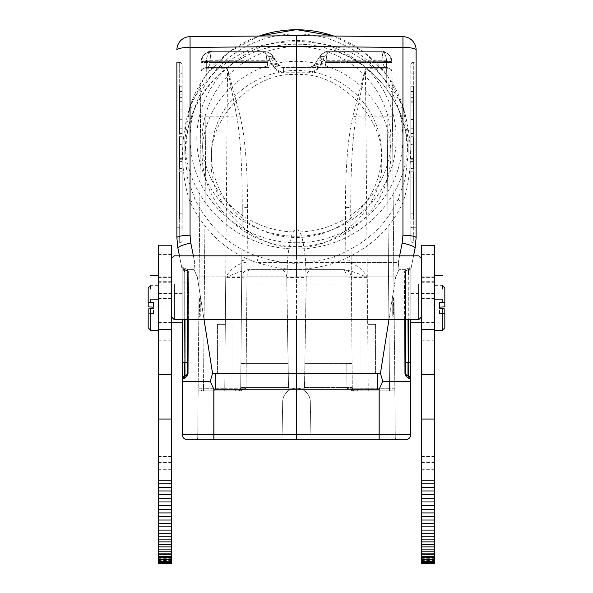 <?xml version="1.0" encoding="UTF-8"?>
<svg xmlns="http://www.w3.org/2000/svg" width="593" height="593" viewBox="0 0 593 593"><rect width="100%" height="100%" fill="white"/><g stroke="black" fill="none" stroke-linecap="round" stroke-linejoin="round"><path stroke-width="0.44" stroke-dasharray="2.96 2.22" d="M421.43 245.302L421.43 563.343M434.721 563.343L434.721 508.075L421.43 508.09L434.721 508.09L434.721 245.302M421.43 306.299L421.43 322.659L421.43 306.299M421.43 284.558L421.43 316.981L421.43 284.558M434.721 508.075L421.43 508.075M434.721 276.99L434.721 299.836L434.721 276.872L421.43 276.872L421.43 281.682L421.43 276.99M434.721 305.447L434.721 330.501L434.721 305.447M421.43 554.322L434.721 554.322M421.43 556.138L434.721 556.138M421.43 558.258L434.721 558.258M442.697 289.058L442.697 286.426M434.721 282.231L421.43 282.231L421.43 277.294L421.43 282.231M421.43 277.294L434.721 277.294M421.43 281.682L434.721 281.682M434.721 276.872L421.43 276.872M434.721 277.413L421.43 277.413M434.721 293.261L421.43 293.261L421.43 298.227L421.43 293.261M421.43 298.227L434.721 298.227M434.721 298.524L421.43 298.642L421.43 293.802L421.43 298.524M421.43 293.802L434.721 293.802M434.721 298.642L421.43 298.642M434.721 298.101L421.43 298.101M442.163 307.174L442.163 302.304M442.163 299.836L442.163 285.315L442.163 299.836M439.509 310.369L439.509 313.512M439.509 302.304L439.509 307.174M444.824 306.877L444.824 302.593M444.824 308.938L444.824 313.223M434.195 309.516L434.195 293.157L434.195 309.516M434.195 306.344L434.195 322.266L434.195 306.344M410.801 309.472L410.801 293.557L410.801 309.472M405.486 439.754L379.142 439.754L379.186 434.432L410.801 434.432L410.801 378.482L407.695 375.777M410.801 319.642L410.801 269.63L410.801 362.664L408.28 362.664L408.28 271.646L410.764 269.822L413.558 255.842L410.764 269.822L408.28 271.646L408.74 269.741L407.999 282.92L410.801 282.92L408.28 282.92L408.28 319.642M388.941 319.642L395.709 276.872L398.985 269.63L395.709 276.872L380.439 373.36L382.737 381.269L379.186 389.23L379.186 434.432L296.5 434.432L296.5 389.23L213.814 389.23L213.814 434.432L296.5 434.432L296.5 439.754L378.905 439.754L378.905 390.839L354.955 390.839A2.661 2.661 0 0 1 352.301 388.207L350.73 208.336L352.301 388.207L368.246 388.267L367.275 277.361L351.33 277.539L351.293 276.812L346.008 276.812C345.734 272.395 344.852 270 343.354 269.63L248.096 269.63L248.096 261.906C238.201 263.203 230.744 268.355 225.725 277.361L225.725 277.361C236.333 272.854 243.79 270.282 248.096 269.63L249.646 269.63C248.148 270 247.266 272.395 246.992 276.812L286.76 276.812L286.79 277.465L306.21 277.465L304.476 388.185L288.524 388.185L304.476 388.185L306.203 284.003L305.506 260.038C302.504 231.3 299.502 231.255 296.5 229.283C293.498 231.255 290.496 231.3 287.494 260.038L286.797 284.003L246.925 284.003L247.585 207.372A5.315 1.008 -179.5 0 0 242.27 208.336L240.914 363.85L241.67 277.539L225.725 277.361L224.754 388.267L240.699 388.207A2.661 2.661 0 0 1 238.045 390.839L224.754 390.839C210.73 390.839 210.73 390.839 224.732 390.839C238.727 390.839 238.727 390.839 224.732 390.839L238.045 390.839A2.661 2.661 0 0 0 240.699 388.207A2.661 2.661 0 0 1 238.045 390.839L240.676 390.809L246.021 388.207L240.098 390.839L214.095 390.839L238.045 390.839A2.661 2.661 0 0 0 240.699 388.207L242.27 208.336C242.263 167.485 240.454 137.005 236.837 116.888L227.119 116.836L224.754 388.207L198.173 388.207L203.488 388.267L206.334 62.087L201.02 61.968L206.334 62.087M380.439 373.36L296.5 373.36L296.5 389.23L379.186 389.23M410.801 381.269L382.737 381.269M405.664 374.109L405.486 272.432A2.661 2.661 0 0 1 407.999 269.778A2.661 2.661 0 0 0 405.486 272.432L405.864 271.068L407.999 269.778L405.864 271.068L405.189 269.63L410.334 267.436L407.999 269.778L408.74 269.741A2.661 2.661 0 0 0 411.201 267.606A2.661 2.661 0 0 1 408.74 269.741L407.999 269.778L408.74 269.741L407.999 269.778L410.334 267.436L405.189 269.63L398.985 269.63L405.189 269.63L404.307 272.372L405.189 269.63L405.864 271.068L405.486 319.642L405.486 272.432L404.307 272.372L404.989 373.486M410.015 378.445L406.272 376.503M405.353 375.043L405.145 374.398M407.999 319.642L408.28 375.821A2.661 2.661 0 0 1 410.801 378.482A2.661 2.661 0 0 0 408.28 375.821L408.28 375.821A2.661 2.661 0 0 1 410.801 378.482A2.661 2.661 0 0 0 408.28 375.821L407.999 375.806A2.661 2.661 0 0 1 405.486 373.153A2.661 2.661 0 0 0 406.049 374.798L405.901 374.583M408.74 269.741A2.661 2.661 0 0 0 411.208 267.606L410.334 267.436L411.208 267.606A2.661 2.661 0 0 1 408.74 269.741A2.661 2.661 0 0 0 411.208 267.606L410.764 269.822L411.208 267.606M404.76 319.642L404.307 272.372L405.486 272.432L405.486 282.92L407.999 282.92L405.486 282.92L405.486 373.153A2.661 2.661 0 0 0 406.049 374.798M213.814 389.23L210.263 381.269L212.561 373.36L296.5 373.36L296.5 263.122C287.798 263.826 275.093 261.639 258.385 256.576C230.818 247.333 209.64 228.135 194.852 198.989L187.662 178.367L184.86 154.291L187.818 128.896L194.852 108.326C206.09 82.471 227.075 63.273 257.807 50.724C270.89 46.232 283.788 44.03 296.5 44.119C303.586 43.133 316.484 45.335 335.193 50.724C362.293 59.93 383.278 79.128 398.148 108.326L405.323 129.496L408.14 154.143L405.197 178.975L398.148 198.989C386.621 225.162 365.444 244.36 334.615 256.576A5.315 0.385 -109.5 0 0 336.379 262.491C321.384 267.213 308.093 269.43 296.515 269.126C287.42 269.837 274.122 267.621 256.621 262.491C227.742 252.803 205.556 232.693 190.056 202.154C184.564 185.913 182.125 167.893 182.733 148.08C183.563 132.55 186.002 118.919 190.056 107.17C201.828 80.092 223.813 59.975 256.006 46.84C269.741 43.437 283.239 41.755 296.485 41.784C303.875 41.065 317.374 42.755 336.994 46.84C365.377 56.476 387.362 76.586 402.943 107.17C408.436 123.863 410.875 142.179 410.267 162.111C409.437 177.255 406.998 190.605 402.943 202.154C390.869 229.58 368.683 249.69 336.379 262.491L398.288 262.491L398.985 269.63L398.288 262.491L399.615 255.842M212.561 373.36L197.291 276.872L194.015 269.63L187.811 269.63L194.015 269.63L197.291 276.872L395.709 276.872L296.5 276.872L296.5 255.842M204.059 319.642L197.291 276.872L296.5 276.872L296.5 319.642M187.514 439.754L195.09 439.754A2.661 2.661 0 0 0 197.743 437.108A2.661 2.661 0 0 1 195.09 439.754A2.661 2.661 0 0 0 197.743 437.108L198.151 390.839L201.323 390.839L202.043 388.267M214.095 439.754L214.095 437.115L282.068 437.115L282.031 439.235L282.676 402.002A13.824 13.824 0 0 1 296.5 388.185A13.824 13.824 -0 0 0 282.676 402.002L282.068 437.115L214.095 437.115L214.095 439.754L397.91 439.754A2.661 2.661 0 0 1 395.257 437.115L394.849 390.839L389.512 390.839L394.849 390.839L394.827 388.207L395.257 437.115A2.661 2.661 0 0 0 397.91 439.754A2.661 2.661 0 0 1 395.257 437.115L378.905 437.115L395.257 437.115M213.858 439.754L213.814 434.432L182.199 434.432L182.199 381.269L210.263 381.269M182.199 319.642L182.199 282.92L184.719 282.92L182.199 282.92L182.199 269.63L182.199 381.269M184.719 375.821A2.661 2.661 0 0 0 182.199 378.482L182.199 378.482A2.661 2.661 0 0 1 184.719 375.821L184.719 375.821A2.661 2.661 0 0 0 182.199 378.482A2.661 2.661 0 0 1 184.719 375.821L182.199 378.482A2.661 2.661 0 0 1 184.719 375.821L185.001 319.642M182.199 309.472L182.199 293.557L182.199 309.472M188.011 373.486L187.855 374.398M187.647 375.043L186.728 376.503M185.001 269.778L185.001 282.92L185.001 269.778L184.26 269.741A2.661 2.661 0 0 1 181.799 267.606L179.442 255.842L181.792 267.606A2.661 2.661 0 0 0 184.26 269.741L187.136 271.068L185.001 269.778A2.661 2.661 0 0 1 187.514 272.432A2.661 2.661 0 0 0 185.001 269.778L182.666 267.436L187.811 269.63L182.666 267.436L181.792 267.606L182.666 267.436L185.001 269.778A2.661 2.661 0 0 1 187.514 272.432L187.514 362.664L187.514 272.432L187.136 271.068L187.514 272.432L187.514 373.153A2.661 2.661 0 0 1 187.336 374.109A2.661 2.661 0 0 0 187.514 373.153L188.025 373.167L188.693 272.372L187.811 269.63L188.693 272.372L188.24 319.642M193.385 255.842L194.712 262.491L194.015 269.63L194.712 262.491L190.835 243.086A13.291 2.498 -11.3 0 0 177.915 248.215M184.719 271.646L182.236 269.822L184.719 271.646L184.26 269.741L184.719 271.646L184.719 282.92L184.719 271.646M176.884 229.758L176.884 237.786L176.884 229.758M176.884 73.065L176.884 227.238L176.884 62.295L176.884 73.065L179.679 73.095L176.884 73.065M176.884 62.295L179.679 62.443L176.884 62.295L176.884 237.786A13.291 2.52 180 0 1 190.056 235.265L190.056 202.154A5.315 0.934 -24.8 0 0 194.852 198.989M296.5 35.713L190.056 36.647L190.056 47.41L256.006 46.84L257.807 50.724M296.485 41.784L296.5 44.119M334.615 256.576C320.316 261.239 307.611 263.418 296.5 263.122M415.085 248.215A13.291 2.498 11.3 0 0 402.165 243.086L398.288 262.491L256.621 262.491A5.315 0.385 -70.5 0 0 258.385 256.576M405.486 272.432L405.486 272.432A2.661 2.661 0 0 1 407.999 269.778A2.661 2.661 0 0 0 405.486 272.432L405.486 373.153L404.975 373.167M402.165 243.086L402.943 235.265A13.291 2.52 180 0 1 416.116 237.786L416.116 62.295L416.116 237.786L416.116 62.295L413.321 62.443A2.661 2.661 0 0 0 410.801 65.097L410.801 227.771L410.801 65.097A2.661 2.661 0 0 1 413.321 62.443L416.116 62.295M413.321 242.9L415.856 243.034L413.321 242.9A2.661 2.661 0 0 1 410.801 240.247A2.661 2.661 0 0 0 413.321 242.9L413.321 227.267A2.661 0.504 0 0 0 410.801 227.771L410.801 240.247L410.801 227.771A2.661 0.504 -0 0 1 413.321 227.267L413.321 73.095L416.116 73.065L413.321 73.095L413.321 62.443L413.321 73.095A2.661 0.504 180 0 0 410.801 73.599A2.661 0.504 180 0 1 413.321 73.095L413.321 242.9A2.661 2.661 0 0 1 410.801 240.247M410.801 110.142L410.801 126.094L410.801 110.142M410.801 171.814L410.801 219.128L410.801 171.814L413.454 171.814L410.801 171.814M410.801 133.536L410.801 86.222L410.801 133.536L413.454 133.536L410.801 133.536M410.801 144.492L410.801 168.62L410.801 144.492L413.454 144.492L413.454 168.62L413.454 144.492M410.801 136.724L410.801 168.62L410.801 136.724L410.801 168.62L410.801 136.724L410.801 168.62L410.801 136.724L410.801 168.62L410.801 136.724L413.454 136.724L413.454 168.62L410.801 168.62L413.454 168.62L413.454 136.724L413.454 159.769L413.454 136.724L413.454 159.762L413.454 136.724L410.801 136.724L413.454 136.724L410.801 136.724L413.454 136.724L410.801 136.724L413.454 136.724L413.454 168.62L410.801 168.62L413.454 168.62L410.801 168.62L413.454 168.62L410.801 168.62L413.454 168.62L413.454 136.724L410.801 136.724L413.454 136.724L413.454 168.62L413.454 158.398L413.454 168.62L410.801 168.62L413.454 168.62L413.454 136.724L410.801 136.724L413.454 136.724L413.454 168.62L410.801 168.62L413.454 168.62L413.454 136.724L413.454 161.429L413.454 136.724L410.801 136.724M413.454 110.142L413.454 126.094L413.454 110.142M410.801 119.519L410.801 105.888L413.454 105.888L413.454 100.914L413.454 119.519L410.801 119.519L413.454 119.519L413.454 110.935L413.454 119.519L410.801 119.519L410.801 100.914L410.801 105.888L410.801 102.819L413.454 102.819L413.454 109.053L410.801 109.023L410.801 105.888L413.454 105.888L413.454 110.935L410.801 110.935L413.454 110.935L413.454 119.519L410.801 119.519M410.801 109.023L410.801 102.819L413.454 102.819L413.454 109.023L410.801 109.053L413.454 109.053M413.454 101.166L410.801 101.166M413.454 100.914L410.801 100.914M413.454 110.935L410.801 110.935M413.454 171.814L413.454 219.128L413.454 171.814M413.454 177.129L413.454 213.814L413.454 177.129L410.801 177.129L413.454 177.129M410.801 177.129L410.801 213.814L410.801 177.129M413.454 133.536L413.454 86.222L413.454 133.536M413.454 128.221L413.454 91.537L413.454 128.221L410.801 128.221L413.454 128.221M410.801 128.221L410.801 91.537L410.801 128.221M413.454 159.769L410.801 159.769L413.454 159.762M413.454 143.447L413.454 155.129L413.454 143.447L410.801 143.447L410.801 155.129L410.801 143.447M413.454 158.398L410.801 158.398L413.454 158.398M413.454 155.129L410.801 155.129L413.454 155.129M413.454 143.98L410.801 143.98M413.454 168.62L410.801 168.62L413.454 168.62M413.454 161.429L410.801 161.429M402.943 36.647A13.291 13.291 0 0 1 416.116 49.938A13.291 2.52 0 0 0 402.943 47.41L402.943 36.647A13.291 13.291 0 0 1 416.116 49.938M196.817 138.354A99.683 97.867 180 0 0 296.5 236.222A99.683 97.867 180 0 0 396.183 138.354A99.683 97.867 180 0 0 296.5 40.48A99.683 97.867 180 0 0 196.817 138.354M202.139 139.362A94.361 92.649 180 0 0 296.5 232.011A94.361 92.649 180 0 0 390.861 139.362A94.361 92.649 180 0 0 296.5 46.714A94.361 92.649 180 0 0 202.139 139.362L202.139 153.98A94.361 92.649 0 0 1 296.5 61.331A94.361 92.649 0 0 1 390.861 153.98A94.361 92.649 0 0 1 296.5 246.636A94.361 92.649 0 0 1 202.139 153.98M390.861 139.362L390.861 153.98M211.442 153.98A85.058 83.517 0 0 1 296.5 70.463A85.058 83.517 0 0 1 381.558 153.98A85.058 83.517 0 0 1 296.5 237.496A85.058 83.517 0 0 1 211.442 153.98L211.442 160.807C207.669 118.2 254.404 70.849 296.5 74.688C338.596 70.849 385.331 118.2 381.558 160.807C385.331 203.421 338.596 250.772 296.5 246.925C254.404 250.772 207.669 203.421 211.442 160.807M381.558 153.98L381.558 160.807M344.904 261.906C354.799 263.203 362.256 268.355 367.275 277.361C356.667 272.854 349.21 270.282 344.904 269.63L344.904 261.906L248.096 261.906M201.02 61.968C201.494 55.987 205.037 52.555 211.649 51.665C210.886 50.687 210.389 54.045 210.159 61.739C210.107 56.046 210.604 52.688 211.649 51.665L264.226 51.665A10.63 10.63 0 0 1 273.076 56.402C273.366 56.75 271.298 58.537 266.85 61.739C271.298 58.537 273.373 56.758 273.076 56.402L268.651 56.402L273.076 56.402L278.969 65.245L283.395 67.609L278.969 65.245A5.315 5.315 0 0 0 283.395 67.609L324.341 67.609L283.395 67.609A5.315 5.315 0 0 1 278.969 65.245L267.369 62.576L266.85 61.739L267.369 62.576L278.969 65.245L273.076 56.402C270.912 53.348 267.969 51.769 264.226 51.665L211.649 51.665L264.226 51.665L268.651 56.402L269.948 60.278L274.552 67.187A5.315 0.845 -33.7 0 1 278.969 65.245L274.552 68.032L270.504 61.968L268.651 56.402L264.226 51.665L211.649 51.665C207.046 50.687 203.51 54.045 201.034 61.739L198.151 390.839L224.754 390.839L224.754 388.207L240.699 388.207A2.661 2.661 0 0 1 238.045 390.839L238.045 390.839A2.661 2.661 0 0 0 240.699 388.207L246.021 388.207L240.699 388.207L241.67 277.539A7.976 7.976 0 0 1 249.646 269.63L246.777 270.163M286.797 284.003L288.524 388.185L296.5 388.185A13.824 13.824 180 0 0 282.676 401.995L282.031 439.235L282.676 401.995A13.824 13.824 180 0 1 296.5 388.178A13.824 13.824 180 0 1 310.324 401.995L310.969 439.235L282.031 439.235L310.969 439.235L310.324 401.995A13.824 13.824 180 0 0 296.5 388.178A13.824 13.824 0 0 1 310.324 402.002A13.824 13.824 -0 0 0 296.5 388.185L288.524 388.185L286.93 297.004L288.524 388.185L288.517 387.503L246.021 387.503L246.021 388.207L246.021 387.503L240.706 387.503L240.914 363.85L240.706 387.503L246.021 387.503L246.228 363.368L246.021 387.503L288.517 387.503L286.79 277.465M241.707 276.812L241.67 277.539A5.315 0.526 -179.5 0 1 246.984 277.057L241.707 276.812C242.522 272.395 245.168 270 249.646 269.63L311.355 269.63C308.553 270.356 306.848 272.75 306.24 276.812L346.015 277.057A5.315 0.526 179.5 0 1 351.33 277.539A7.976 7.976 0 0 0 343.354 269.63L311.355 269.63M286.76 276.812C286.152 272.75 284.447 270.356 281.645 269.63M306.21 277.465L306.24 276.812M346.223 270.163L343.354 269.63C347.832 270 350.478 272.395 351.293 276.812M352.324 390.809L350.737 388.215L346.979 388.207L346.979 387.503L304.483 387.503L346.979 387.503L346.772 363.368L346.979 387.503L352.294 387.503L346.979 387.503L346.979 388.207L352.324 390.809L368.246 390.839L354.955 390.839A2.661 2.661 0 0 1 352.301 388.207A2.661 2.661 0 0 0 354.955 390.839L354.955 390.839A2.661 2.661 0 0 1 352.301 388.207L352.301 388.207A2.661 2.661 0 0 0 354.955 390.839A2.661 2.661 0 0 1 352.301 388.207L346.979 388.207L352.902 390.839L394.849 390.839L378.905 390.839L378.905 439.754M389.512 390.839L394.849 390.839L389.512 390.839L389.512 388.267L394.827 388.207L391.98 62.206L394.827 388.207L389.512 388.207L389.512 390.839L368.238 390.839C354.273 390.839 354.273 390.839 368.268 390.839C382.27 390.839 382.27 390.839 368.268 390.839C354.273 390.839 354.273 390.839 368.268 390.839C382.27 390.839 382.27 390.839 368.268 390.839L368.246 388.267L389.512 388.267L386.666 62.087L391.98 62.206L391.966 61.739C391.61 56.053 388.067 52.695 381.351 51.665C387.955 52.547 391.499 55.979 391.98 61.968L391.98 62.206A5.315 0.445 -0.5 0 0 388.652 61.82A5.315 0.445 -0.5 0 0 382.841 61.968A5.315 0.445 -0.5 0 1 386.666 61.805A5.315 0.445 -0.5 0 1 391.98 62.206L391.788 60.278C390.624 55.149 387.147 52.28 381.351 51.665C382.389 52.673 382.885 56.031 382.841 61.739C382.885 56.031 382.389 52.673 381.351 51.665L328.774 51.665L324.349 56.402L322.496 61.968L386.666 61.968C386.428 55.987 384.657 52.555 381.351 51.665L328.774 51.665L381.351 51.665C384.249 52.28 385.991 55.156 386.569 60.278L389.512 388.207L368.246 388.207L365.436 68.736L352.924 115.946C348.047 136.064 345.541 166.537 345.415 207.372L346.015 277.057M391.98 61.968L386.666 62.087M391.988 62.776L392.077 72.88L391.988 62.776M394.152 311.169L393.908 306.751C393.515 298.346 393.122 295.685 392.722 298.761L392.722 315.839L394.071 301.103L394.212 317.996L393.1 316.084L394.123 307.671L394.048 298.961L393.04 297.278L392.722 298.761L392.722 316.151L393.174 316.151M393.04 297.278L394.204 316.692L394.123 307.671M391.788 60.278C391.373 59.767 389.638 59.767 386.569 60.278L323.052 60.278L324.349 56.402L319.923 56.402C319.634 56.75 321.702 58.537 326.15 61.739L325.631 62.576A5.315 1.29 -90 0 1 324.341 67.609A5.315 1.29 90 0 0 325.631 62.576L382.848 62.576L382.841 61.739L382.848 62.576A5.315 0.445 -0.5 0 1 386.673 62.406A5.315 0.445 -0.5 0 1 391.988 62.806A5.315 0.445 -0.5 0 0 388.667 62.421A5.315 0.445 -0.5 0 0 382.848 62.576C383.508 66.142 384.813 67.824 386.762 67.609L324.341 67.609L386.762 67.609C384.813 67.817 383.508 66.142 382.848 62.576L325.631 62.576L326.15 61.739C321.702 58.537 319.627 56.758 319.923 56.402L314.031 65.245A5.315 0.845 33.7 0 1 318.448 67.187L323.052 60.278A5.315 0.845 -146.3 0 0 318.634 58.336L314.031 65.245L309.605 67.609A5.315 5.315 0 0 0 314.031 65.245L325.631 62.576L314.031 65.245A5.315 5.315 0 0 1 309.605 67.609L314.031 65.245L319.923 56.402L314.031 65.245L318.448 68.032C316.291 71.086 313.341 72.665 309.605 72.761L283.395 72.761C279.659 72.665 276.709 71.086 274.552 68.032M318.634 58.336L319.923 56.402A10.63 10.63 0 0 1 328.774 51.665L324.349 56.402L319.923 56.402C322.088 53.348 325.031 51.769 328.774 51.665L381.351 51.665C385.954 50.687 389.49 54.045 391.966 61.739C390.468 61.161 387.422 61.161 382.841 61.739L386.658 61.331L391.966 61.739L391.98 62.206A5.315 1.008 179.5 0 0 386.666 61.242M319.923 56.402A10.63 10.63 -0 0 1 328.774 51.665A10.63 2.631 90 0 0 326.15 61.739L382.841 61.739L326.15 61.739A10.63 2.631 90 0 1 328.774 51.665A10.63 10.63 -0 0 0 319.923 56.402A10.63 10.63 0 0 1 328.774 51.665C325.031 51.769 322.088 53.348 319.923 56.402L318.07 59.181L322.496 61.968L318.448 68.032M268.659 67.609L206.238 67.609L268.659 67.609A5.315 1.29 90 0 1 267.369 62.576A5.315 1.29 -90 0 0 268.659 67.609M197.743 437.115L214.095 437.115L197.743 437.115L198.151 390.839L214.095 390.839L198.151 390.839L201.02 62.206A5.315 0.445 0.5 0 1 206.334 61.805A5.315 0.445 0.5 0 1 210.159 61.968L210.152 62.576A5.315 0.445 0.5 0 0 204.34 62.421A5.315 0.445 0.5 0 0 201.012 62.806A5.315 0.445 0.5 0 1 206.327 62.406A5.315 0.445 0.5 0 1 210.152 62.576C209.492 66.142 208.187 67.824 206.238 67.609C208.187 67.817 209.492 66.142 210.152 62.576L210.159 61.739C205.578 61.161 202.532 61.161 201.034 61.739C201.39 56.053 204.933 52.695 211.649 51.665C205.853 52.28 202.376 55.149 201.212 60.278C201.627 59.767 203.362 59.767 206.431 60.278C207.009 55.149 208.751 52.28 211.649 51.665C208.343 52.547 206.572 55.979 206.334 61.968L270.504 61.968L274.93 59.181M203.488 390.839L198.151 390.839L203.488 390.839L203.488 388.267L224.754 388.267L224.754 390.839L203.488 390.839L224.754 390.839C210.73 390.839 210.73 390.839 224.732 390.839C238.727 390.839 238.727 390.839 224.732 390.839L203.488 390.839L206.334 61.242A5.315 1.008 -179.5 0 0 201.02 62.206L201.034 61.739L206.342 61.331L210.159 61.968A5.315 0.445 0.5 0 0 204.34 61.82A5.315 0.445 0.5 0 0 201.02 62.206L201.212 60.278M392.462 116.836L356.163 116.888C352.546 137.005 350.737 167.485 350.73 208.336A5.315 1.008 179.5 0 0 345.415 207.372M310.969 439.235L310.324 401.995L310.969 439.235M368.268 373.301L358.965 373.301L368.268 373.301M368.268 324.386L375.554 324.386L368.268 324.386M247.585 207.372C247.459 166.537 244.953 136.064 240.076 115.946L227.564 68.736L227.119 116.836L200.538 116.836M274.366 58.336A5.315 0.845 146.3 0 0 269.948 60.278L206.431 60.278L206.334 61.242M273.076 56.402A10.63 10.63 0 0 0 264.226 51.665C267.969 51.769 270.912 53.348 273.076 56.402A10.63 10.63 0 0 0 264.226 51.665A10.63 2.631 -90 0 1 266.85 61.739L210.159 61.739L266.85 61.739A10.63 2.631 -90 0 0 264.226 51.665M201.012 62.776L200.923 72.88A5.315 5.315 0 0 1 206.238 67.609C203.058 67.943 201.286 69.7 200.923 72.88L200.923 72.88C200.916 70.167 202.687 68.41 206.238 67.609M198.848 311.169L198.951 298.961L200.278 297.278L198.788 317.996L199.9 316.084L200.278 313.867L200.271 297.286L200.278 315.839L198.929 301.103L198.848 311.169L199.092 306.751C199.485 298.346 199.878 295.685 200.278 298.761L199.96 297.278M200.953 69.7A5.315 1.008 0.5 0 1 206.268 68.736L227.564 68.736L236.837 116.888L240.076 115.946M224.732 373.301L215.429 373.301L224.732 373.301M224.732 324.386L217.446 324.386L224.732 324.386M198.877 307.671L199.9 316.076M200.278 313.867L200.278 316.151L199.826 316.151M386.762 67.609A5.315 5.315 0 0 1 392.077 72.88A5.315 5.315 0 0 0 386.762 67.609M352.924 115.946L356.163 116.888L365.436 68.736L386.732 68.736A5.315 1.008 -0.5 0 1 392.047 69.7M392.722 313.867L393.1 316.076M176.884 49.938A13.291 13.291 0 0 1 190.056 36.647A13.291 13.291 0 0 0 176.884 49.938A13.291 2.52 0 0 1 190.056 47.41L190.056 107.17A5.315 0.897 24.8 0 0 194.838 108.4C208.01 80.996 228.987 61.805 257.785 50.828C270.275 46.395 283.172 44.193 296.493 44.216C309.813 44.193 322.725 46.395 335.215 50.828L335.193 50.724M187.418 271.713L187.136 271.068L187.811 269.63L187.136 271.068L187.425 271.757M187.514 272.432L188.693 272.372L187.514 272.432M179.679 242.9L177.144 243.034L179.679 242.9A2.661 2.661 0 0 0 182.199 240.247A2.661 2.661 0 0 1 179.679 242.9L179.679 227.267A2.661 0.504 0 0 1 182.199 227.771L182.199 73.599L182.199 227.771A2.661 0.504 0 0 0 179.679 227.267L179.679 62.443A2.661 2.661 0 0 1 182.199 65.097L182.199 73.599L182.199 65.097A2.661 2.661 0 0 0 179.679 62.443L179.679 73.095A2.661 0.504 180 0 1 182.199 73.599A2.661 0.504 180 0 0 179.679 73.095L179.679 242.9A2.661 2.661 0 0 0 182.199 240.247M182.199 110.142L182.199 126.094L182.199 110.142M182.199 133.536L182.199 86.222L182.199 133.536L179.546 133.536L182.199 133.536M182.199 171.814L182.199 219.128L182.199 171.814L179.546 171.814L182.199 171.814M179.546 144.492L179.546 168.62L179.546 136.724L179.546 168.62L182.199 168.62L182.199 136.724L182.199 168.62L182.199 136.724L182.199 168.62L182.199 136.724L182.199 168.62L182.199 136.724L182.199 168.62L179.546 168.62L182.199 168.62L179.546 168.62L179.546 136.724L179.546 168.62L182.199 168.62L179.546 168.62L182.199 168.62L179.546 168.62L179.546 136.724L179.546 161.429L179.546 136.724L182.199 136.724L182.199 159.769L182.199 136.724L179.546 136.724L182.199 136.724L179.546 136.724L182.199 136.724L179.546 136.724L179.546 168.62L182.199 168.62L179.546 168.62L179.546 136.724L182.199 136.724L179.546 136.724L179.546 168.62L179.546 158.398L179.546 168.62L182.199 168.62L179.546 168.62L179.546 144.492L182.199 144.492M179.546 110.142L179.546 126.094L179.546 110.142M182.199 119.653L182.199 106.021L179.546 106.021L179.546 101.047L179.546 119.653L182.199 119.653L179.546 119.653L179.546 111.069L179.546 119.653L182.199 119.653L182.199 101.047L182.199 106.021L182.199 102.952L179.546 102.952L179.546 109.186L182.199 109.156L182.199 106.021L179.546 106.021L179.546 111.069L182.199 111.069L179.546 111.069L179.546 119.653L182.199 119.653M182.199 109.156L182.199 102.952L179.546 102.952L179.546 109.156M179.546 101.299L182.199 101.299M179.546 101.047L182.199 101.047M179.546 111.069L182.199 111.069M179.546 133.536L179.546 86.222L179.546 133.536M179.546 128.221L179.546 91.537L179.546 128.221L182.199 128.221L179.546 128.221M182.199 128.221L182.199 91.537L182.199 128.221M179.546 171.814L179.546 219.128L179.546 171.814M179.546 177.129L179.546 213.814L179.546 177.129L182.199 177.129L179.546 177.129M182.199 177.129L182.199 213.814L182.199 177.129M179.546 143.98L182.199 143.98M179.546 161.429L182.199 161.429M179.546 143.447L179.546 155.129L179.546 143.447L182.199 143.447L182.199 155.129L182.199 143.447M179.546 158.398L182.199 158.398L179.546 158.398M179.546 155.129L182.199 155.129L179.546 155.129M179.546 136.724L182.199 136.724L179.546 136.724M179.546 159.769L182.199 159.769L179.546 159.762M179.546 168.62L182.199 168.62L179.546 168.62M185.001 375.806L185.001 362.664L187.514 362.664L187.514 373.153A2.661 2.661 0 0 1 187.336 374.109A2.661 2.661 0 0 0 187.514 373.153L186.113 375.502M184.26 269.741A2.661 2.661 0 0 1 181.792 267.606A2.661 2.661 0 0 0 184.26 269.741A2.661 2.661 0 0 1 181.799 267.606L182.236 269.822L181.792 267.606M158.805 306.344L158.805 322.266L158.805 306.344M158.805 306.299L158.805 322.659L158.805 306.299M171.57 309.516L171.57 293.157L171.57 309.516M171.57 563.343L171.57 245.302M158.279 245.302L158.279 508.09L171.57 508.075L158.279 508.075L158.279 563.343M171.57 284.558L171.57 316.981L171.57 284.558M158.279 508.09L171.57 508.09M158.279 287.435L158.279 299.836L158.279 287.435M158.279 310.369L158.279 285.315L158.279 310.369M158.279 558.258L171.57 558.258M158.279 556.138L171.57 556.138M158.279 554.322L171.57 554.322M158.279 293.802L171.57 293.802L171.57 298.642L171.57 293.802M171.57 298.524L158.279 298.524M158.279 298.227L171.57 298.227L171.57 293.261L171.57 298.227M171.57 293.261L158.279 293.261M158.279 281.682L171.57 281.682L171.57 276.872L171.57 281.682M171.57 276.99L158.279 276.99M158.279 277.294L171.57 277.294L171.57 282.231L171.57 277.294M171.57 282.231L158.279 282.231M150.303 286.426L150.303 289.058M158.279 277.413L171.57 277.413M158.279 276.872L171.57 276.872M158.279 298.101L171.57 298.101M158.279 298.642L171.57 298.642M153.491 313.512L153.491 310.369M150.837 285.448L150.837 299.836L150.837 285.448M150.837 302.304L150.837 307.174M153.491 302.304L153.491 307.174M148.176 308.938L148.176 313.223L150.837 313.512L150.837 330.368M148.176 313.223L148.176 327.729M148.176 302.593L148.176 306.877M174.223 284.269L174.223 291.215M418.777 291.215L418.777 284.269M421.43 254.471L434.721 254.471M434.721 305.958L421.43 305.958M421.43 340.219L434.721 340.219M421.43 462.51L434.721 462.51M421.43 456.521L434.721 456.521M421.43 509.75L434.721 509.75M434.721 520.988L421.43 520.988M434.721 523.663L421.43 523.663M421.43 557.464L434.721 557.464M421.43 558.799L434.721 558.799M421.43 559.377L434.721 559.377M421.43 559.962L434.721 559.962M421.43 560.489L434.721 560.489M421.43 560.956L434.721 560.956M421.43 561.386L434.721 561.386M421.43 561.779L434.721 561.779M421.43 562.127L434.721 562.127M421.43 562.431L434.721 562.431M421.43 562.69L434.721 562.69M421.43 562.913L434.721 562.913M421.43 563.083L434.721 563.083M421.43 563.217L434.721 563.217M421.43 563.298L434.721 563.298M408.28 375.821L408.28 362.664L405.486 362.664L405.486 282.92M184.719 319.642L184.719 282.92L187.514 282.92L184.719 282.92L184.719 362.664L182.199 362.664M190.835 243.086L190.056 235.265M407.999 375.806A2.661 2.661 0 0 1 405.486 373.153L405.486 373.153M398.162 108.393C384.99 80.996 364.013 61.805 335.215 50.828L336.994 46.84L402.943 47.41L402.943 107.17A5.315 0.897 155.2 0 1 398.162 108.4C404.248 120.713 407.576 135.96 408.14 154.143M333.785 36.04A111.64 109.616 0 0 1 408.14 139.362A111.64 109.616 0 0 1 296.5 248.978A111.64 109.616 0 0 1 184.86 139.362A111.64 109.616 0 0 1 259.215 36.04M402.943 235.265L402.943 202.154A5.315 0.934 -155.2 0 1 398.148 198.989M416.116 227.238L413.321 227.267L416.116 227.238M410.801 229.758L410.801 227.771L410.801 229.758M410.801 65.097A2.661 2.661 0 0 1 413.321 62.443M296.5 242.752A106.325 104.398 0 0 1 190.175 138.354A106.325 104.398 0 0 1 296.5 33.957A106.325 104.398 0 0 1 402.825 138.354A106.325 104.398 0 0 1 296.5 242.752M246.984 277.057L246.228 363.368A5.315 0.526 0.5 0 0 240.914 363.85A5.315 0.526 0.5 0 1 246.228 363.368L246.925 284.003A5.315 0.526 -179.5 0 0 241.61 284.492M352.086 363.85A5.315 0.526 -0.5 0 0 346.772 363.368L304.906 363.368L346.772 363.368A5.315 0.526 -0.5 0 1 352.086 363.85M350.737 388.215L352.301 388.207C353.465 390.617 354.688 391.499 355.97 390.839L379.172 390.839L377.571 389.245L358.965 389.245L377.571 389.245L358.965 389.245L377.571 389.245L379.172 390.839L357.371 390.839L358.965 389.245L357.371 390.839M318.448 67.187C316.291 70.241 313.341 71.82 309.605 71.923L309.605 72.761M283.395 72.761L283.395 67.609L283.395 71.923L309.605 71.923M242.263 388.215L240.676 390.809M288.094 363.368L246.228 363.368L288.094 363.368M214.095 437.115L214.095 390.839L214.095 437.115M310.932 437.115L378.905 437.115L310.932 437.115M351.39 284.492A5.315 0.526 179.5 0 0 346.075 284.003L306.203 284.003M305.506 260.038L345.875 260.038A5.315 1.008 -0.5 0 1 351.189 261.002M368.246 390.839L368.246 388.207L352.301 388.207L352.294 387.8M241.811 261.002A5.315 1.008 0.5 0 1 247.125 260.038L287.494 260.038M274.552 67.187C276.709 70.241 279.659 71.82 283.395 71.923M267.369 62.576L210.152 62.576L267.369 62.576M224.732 389.245L215.429 389.245L224.732 389.245M176.884 227.238L179.679 227.267L176.884 227.238M182.199 229.758L182.199 227.771M182.199 65.097A2.661 2.661 0 0 0 179.679 62.443M182.199 109.186L179.546 109.186L182.199 109.186M158.279 563.298L171.57 563.298M158.279 563.217L171.57 563.217M158.279 563.083L171.57 563.083M158.279 562.913L171.57 562.913M158.279 562.69L171.57 562.69M158.279 562.431L171.57 562.431M158.279 562.127L171.57 562.127M158.279 561.779L171.57 561.779M158.279 561.386L171.57 561.386M158.279 560.956L171.57 560.956M158.279 560.489L171.57 560.489M158.279 559.962L171.57 559.962M158.279 559.377L171.57 559.377M158.279 558.799L171.57 558.799M158.279 557.464L171.57 557.464M171.57 523.663L158.279 523.663M171.57 520.988L158.279 520.988M158.279 509.75L171.57 509.75M158.279 456.521L171.57 456.521M158.279 462.51L171.57 462.51M158.279 340.219L171.57 340.219M171.57 305.958L158.279 305.958M158.279 254.471L171.57 254.471M434.721 469.708L421.43 469.708M434.721 456.514L421.43 456.514M434.721 285.315L442.163 285.315L442.697 285.848M434.195 322.659L421.43 322.659M434.195 293.157L421.43 293.157M421.43 322.266L434.195 322.266M410.801 293.557L434.195 293.557M184.86 154.143C185.35 136.294 188.678 121.046 194.838 108.393M334.052 36.04L364.058 52.014L387.748 76.149L402.921 106.206L408.14 139.362L408.14 154.291M413.454 94.198L410.801 94.198M413.454 126.094L410.801 126.094M413.454 97.385L410.801 97.385M413.454 122.899L410.801 122.899M413.454 219.128L410.801 219.128M410.801 213.814L413.454 213.814M413.454 86.222L410.801 86.222M410.801 91.537L413.454 91.537M258.948 36.04L228.942 52.021L205.245 76.156L190.079 106.206L184.86 139.362L184.86 154.291M391.988 62.806L392.077 72.88L391.988 62.806M385.924 52.695L384.353 52.095M323.089 53.311L320.213 55.994M328.774 51.665L323.822 52.888M240.706 387.8L240.699 388.207C240.039 390.268 239.157 391.143 238.045 390.839L213.828 390.839L215.429 389.245L213.828 390.839L235.629 390.839L234.035 389.245L235.629 390.839L213.828 390.839M352.902 390.839L354.955 390.839M358.965 373.301L358.965 389.245L358.965 373.301M377.571 373.301L377.571 389.245L377.571 373.301M375.554 324.386L375.554 373.301L375.554 324.386M360.989 324.386L360.989 373.301L360.989 324.386M215.429 373.301L215.429 389.245L215.429 373.301M234.035 373.301L234.035 389.245L234.035 373.301M232.011 324.386L232.011 373.301L232.011 324.386M217.446 324.386L217.446 373.301L217.446 324.386M208.647 52.095L207.076 52.695M201.012 62.806L200.923 72.88M271.209 54.274C268.34 52.347 266.131 51.48 264.597 51.673C266.138 51.472 268.355 52.347 271.246 54.304M278.969 65.245L279.385 65.786M328.403 51.673C327.047 51.369 324.831 52.251 321.754 54.304M224.732 390.839L235.629 390.839M179.546 94.198L182.199 94.198M179.546 126.094L182.199 126.094M179.546 97.385L182.199 97.385M179.546 122.899L182.199 122.899M179.546 86.222L182.199 86.222M182.199 91.537L179.546 91.537M179.546 219.128L182.199 219.128M182.199 213.814L179.546 213.814M187.01 374.717L186.61 375.154M158.805 293.557L182.199 293.557M171.57 322.659L158.805 322.659M171.57 456.514L158.279 456.514M171.57 469.708L158.279 469.708M150.303 285.848L150.837 285.315L158.279 285.315M171.57 293.157L158.805 293.157M158.805 322.266L171.57 322.266"/><path stroke-width="0.89" d="M421.43 561.793L421.43 562.438L434.721 562.438L434.721 561.793L421.43 561.793L421.43 419.043L434.721 419.043L434.721 480.256L421.43 480.256M434.721 480.256L434.721 561.793M434.721 483.784L421.43 483.784M421.43 419.043L421.43 245.213L434.721 245.302L434.721 374.45L421.43 374.45M434.721 374.45L434.721 419.043M434.721 562.438L434.721 563.35L421.43 563.35L421.43 562.438M421.43 561.423L434.721 561.423M434.721 559.451L421.43 559.451M434.721 556.256L421.43 556.256M434.721 553.121L421.43 553.121M442.697 286.426L442.697 289.058M439.509 302.304L439.509 308.642L439.509 307.174L444.824 306.877L444.824 287.976L444.824 302.593L442.163 302.304L442.163 299.836L442.163 302.304L439.509 302.304M442.163 313.512L444.824 313.223L444.824 327.847L444.824 308.938L442.163 308.642L442.163 330.501L442.163 313.512L439.509 313.512L439.509 310.369M442.163 308.642L439.509 308.642M296.5 319.642L296.5 373.36L380.439 373.36L382.737 381.269L379.186 389.23L379.186 434.432L410.801 434.432A5.315 5.315 0 0 1 405.486 439.754A5.315 5.315 0 0 0 410.801 434.432A5.315 5.315 0 0 1 405.486 439.754A5.315 5.315 0 0 0 410.801 434.432L410.801 362.664L410.801 378.482L410.015 378.445M408.28 319.642L408.28 362.664L410.801 362.664L410.801 319.642M405.486 439.754L379.142 439.754L379.186 434.432L296.5 434.432L296.5 439.754L397.91 439.754L187.514 439.754A5.315 5.315 0 0 1 182.199 434.432A5.315 5.315 0 0 0 187.514 439.754A5.315 5.315 0 0 1 182.199 434.432L182.199 319.642M406.272 376.503L405.353 375.043M405.145 374.398L404.989 373.486M415.085 248.215L413.558 255.842L415.085 248.215L416.116 237.786L415.085 248.215A13.291 2.498 11.3 0 0 402.165 243.086L402.943 235.265A13.291 2.52 180 0 1 416.116 237.786L416.116 49.938A13.291 13.291 0 0 0 402.943 36.647L296.5 35.713L296.5 41.784M408.28 375.821L408.28 375.821A2.661 2.661 0 0 1 410.801 378.482A2.661 2.661 0 0 0 408.28 375.821L407.999 319.642M405.486 362.664L405.486 373.153L404.975 373.167C406.368 377.141 408.214 378.912 410.497 378.482L407.999 375.806L407.999 362.664L405.486 362.664L405.486 319.642L405.486 373.153C406.494 375.436 407.332 376.318 407.999 375.806A2.661 2.661 0 0 1 407.725 375.784A2.661 2.661 0 0 0 407.999 375.806M380.439 373.36L388.941 319.642M382.737 381.269L410.801 381.269M404.975 373.167L404.76 319.642M406.049 374.798A2.661 2.661 0 0 0 406.909 375.51L406.057 374.806A2.661 2.661 0 0 0 406.909 375.51M407.02 375.569A2.661 2.661 0 0 0 407.584 375.754A2.661 2.661 0 0 1 407.02 375.569M204.059 319.642L212.561 373.36L296.5 373.36L296.5 389.23L379.186 389.23M195.09 439.754L214.095 439.754L195.09 439.754M188.24 319.642L188.011 373.486M187.855 374.398L187.647 375.043M186.728 376.503L182.503 378.482C184.771 378.934 186.61 377.163 188.025 373.167L187.514 373.153L187.514 319.642L187.514 373.153C186.498 375.436 185.653 376.325 185.001 375.806L182.199 378.482A2.661 2.661 0 0 1 184.719 375.821L185.001 375.806A2.661 2.661 0 0 0 185.275 375.784A2.661 2.661 0 0 1 185.001 375.806A2.661 2.661 0 0 0 185.275 375.784A2.661 2.661 0 0 1 185.001 375.806L185.98 375.569M190.835 243.086L190.056 235.265A13.291 2.52 180 0 0 176.884 237.786L177.915 248.215L179.442 255.842L177.915 248.215A13.291 2.498 -11.3 0 1 190.835 243.086L193.385 255.842M177.915 248.215L176.884 237.786L176.884 62.295M176.884 49.938A13.291 13.291 0 0 1 190.056 36.647A13.291 13.291 0 0 0 176.884 49.938A13.291 2.52 0 0 1 190.056 47.41L190.056 36.647L296.5 35.713L402.943 36.647L402.943 235.265M296.5 255.842L296.5 35.713M407.695 375.777L406.991 375.547M405.901 374.583L405.664 374.109M416.116 62.295L416.116 49.938A13.291 2.52 0 0 0 402.943 47.41L296.5 46.484L190.056 47.41L190.056 235.265M182.199 381.269L210.263 381.269L212.561 373.36M184.719 375.821L184.719 362.664L182.199 362.664M185.001 319.642L185.001 362.664L187.514 362.664L187.514 373.153M185.409 375.754A2.661 2.661 0 0 0 186.009 375.547A2.661 2.661 0 0 1 185.409 375.754A2.661 2.661 0 0 0 186.009 375.547A2.661 2.661 0 0 1 185.409 375.754M186.076 375.517A2.661 2.661 0 0 0 186.943 374.806A2.661 2.661 0 0 1 186.076 375.517A2.661 2.661 0 0 0 186.943 374.806A2.661 2.661 0 0 1 186.076 375.517L186.113 375.502M187.099 374.583A2.661 2.661 0 0 0 187.336 374.109A2.661 2.661 0 0 1 187.099 374.583A2.661 2.661 0 0 0 187.336 374.109A2.661 2.661 0 0 1 187.099 374.583M213.814 389.23L296.5 389.23L296.5 434.432L213.814 434.432L213.814 389.23L210.263 381.269M171.57 329.582L171.57 561.793L158.279 561.793L158.279 245.213L171.57 245.213L171.57 329.582L158.279 329.582M171.57 563.343L158.279 563.35L158.279 562.438L171.57 562.438L171.57 563.343L158.279 563.35L171.57 563.343M171.57 562.438L171.57 561.793M171.57 374.45L158.279 374.45M158.279 561.793L158.279 562.438M158.279 419.043L171.57 419.043M171.57 480.256L158.279 480.256M171.57 483.784L158.279 483.784M171.57 553.121L158.279 553.121M171.57 556.256L158.279 556.256M171.57 559.451L158.279 559.451M158.279 561.423L171.57 561.423M150.303 289.058L150.303 286.426M153.491 307.174L153.491 302.304L150.837 302.304L150.837 299.836L150.837 302.304L148.176 302.593L148.176 287.976L148.176 306.877L153.491 307.174M153.491 310.369L153.491 313.512L150.837 313.512M153.491 308.642L148.176 308.938L148.176 327.729M150.837 330.368L150.837 308.642M174.223 284.269L174.223 319.642L418.777 319.642L418.777 291.215M174.223 291.215L174.223 319.642L171.57 316.981M418.777 284.269L418.777 319.642L421.43 316.981M434.721 498.29L421.43 498.29M434.721 494.621L421.43 494.621M434.721 490.967L421.43 490.967M434.721 487.35L421.43 487.35M421.43 329.582L434.721 329.582M421.43 563.343L434.721 563.343L421.43 563.343M421.43 563.298L434.721 563.298M421.43 563.217L434.721 563.217M421.43 563.083L434.721 563.083M421.43 562.913L434.721 562.913M421.43 562.698L434.721 562.698M421.43 562.134L434.721 562.134M434.721 557.716L421.43 557.716M434.721 554.818L421.43 554.818M434.721 551.201L421.43 551.201M434.721 549.118L421.43 549.118M434.721 546.879L421.43 546.879M434.721 544.456L421.43 544.456M434.721 541.876L421.43 541.876M434.721 539.141L421.43 539.141M434.721 536.257L421.43 536.257M434.721 533.24L421.43 533.24M434.721 530.098L421.43 530.098M434.721 526.836L421.43 526.836M434.721 523.478L421.43 523.478M434.721 520.031L421.43 520.031M434.721 516.51L421.43 516.51M434.721 512.93L421.43 512.93M434.721 509.298L421.43 509.298M434.721 505.644L421.43 505.644M434.721 501.967L421.43 501.967M399.615 255.842L402.165 243.086M259.215 36.04A111.64 109.616 0 0 1 296.5 29.746A111.64 109.616 0 0 1 333.785 36.04M185.001 375.806L184.719 319.642M213.858 439.754L213.814 434.432L182.199 434.432M171.57 487.35L158.279 487.35M171.57 490.967L158.279 490.967M171.57 494.621L158.279 494.621M171.57 498.29L158.279 498.29M171.57 501.967L158.279 501.967M171.57 505.644L158.279 505.644M171.57 509.298L158.279 509.298M171.57 512.93L158.279 512.93M171.57 516.51L158.279 516.51M171.57 520.031L158.279 520.031M171.57 523.478L158.279 523.478M171.57 526.836L158.279 526.836M171.57 530.098L158.279 530.098M171.57 533.24L158.279 533.24M171.57 536.257L158.279 536.257M171.57 539.141L158.279 539.141M171.57 541.876L158.279 541.876M171.57 544.456L158.279 544.456M171.57 546.879L158.279 546.879M171.57 549.118L158.279 549.118M171.57 551.201L158.279 551.201M171.57 554.818L158.279 554.818M171.57 557.716L158.279 557.716M158.279 562.134L171.57 562.134M158.279 562.698L171.57 562.698M158.279 562.913L171.57 562.913M158.279 563.083L171.57 563.083M158.279 563.217L171.57 563.217M158.279 563.298L171.57 563.298M434.721 245.213L421.43 245.213M434.721 275.649L442.697 275.649M434.721 299.836L442.697 299.836M434.721 330.501L442.163 330.501L444.824 327.847M444.824 287.976L442.697 285.848M410.801 322.266L421.43 322.266M406.39 375.154L405.99 374.717M258.948 36.04L296.5 29.65L334.052 36.04M171.57 245.213L158.279 245.213M150.303 299.836L158.279 299.836M150.303 275.649L158.279 275.649M148.176 327.847L150.837 330.501L158.279 330.501M148.176 287.976L150.303 285.848M171.57 258.504L174.223 255.842L418.777 255.842L421.43 258.504M171.57 322.266L182.199 322.266"/></g></svg>
